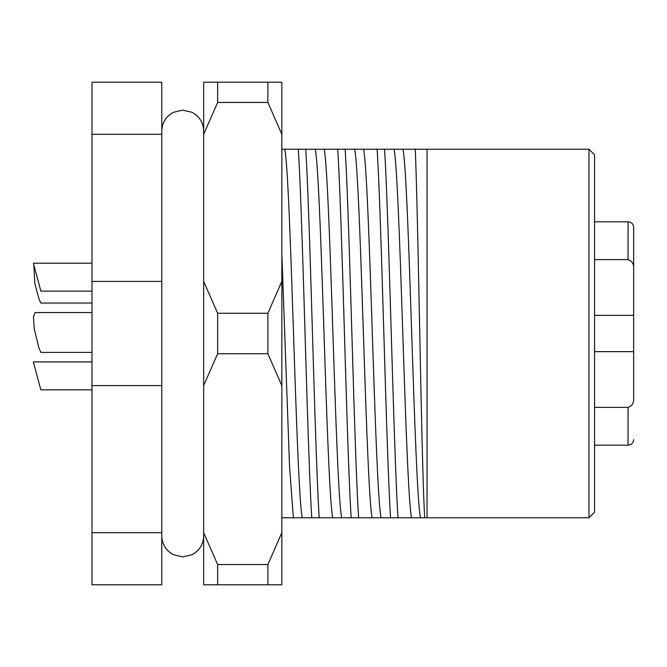 <?xml version="1.0" encoding="UTF-8"?>
<svg xmlns="http://www.w3.org/2000/svg" width="667" height="667" viewBox="0 0 667 667"><rect width="100%" height="100%" fill="white"/><g stroke="black" fill="none" stroke-linecap="round" stroke-linejoin="round"><path stroke-width="1" d="M588.978 149.225L594.564 154.802L594.564 512.198L588.978 517.775L588.978 149.225L427.038 149.225L427.038 517.775L397.999 517.775C393.572 449.083 388.961 217.917 384.542 149.225L415.258 149.225C418.317 220.185 421.477 467.417 424.712 517.775M588.978 517.775L427.038 517.775M381.074 517.775L358.604 517.775C354.177 449.083 349.566 217.917 345.139 149.225L377.113 149.225C381.541 217.917 386.151 449.083 390.579 517.775L381.074 517.775C378.072 503.527 375.246 421.377 372.319 333.5C369.385 245.623 366.567 163.473 363.565 149.225M341.671 517.775L319.201 517.775C314.774 449.083 310.163 217.917 305.736 149.225L337.719 149.225C342.138 217.917 346.748 449.083 351.175 517.775L341.671 517.775C338.669 503.527 335.851 421.377 332.916 333.5C329.982 245.623 327.163 163.473 324.162 149.225M281.849 149.225L298.316 149.225C302.743 217.917 307.354 449.083 311.781 517.775L281.849 517.775M415.258 149.225L427.038 149.225M311.781 517.775L319.201 517.775M305.736 149.225L298.316 149.225M351.175 517.775L358.604 517.775M345.139 149.225L337.719 149.225M390.579 517.775L397.999 517.775M384.542 149.225L377.113 149.225M161.789 385.601L91.988 385.601L91.988 584.792L161.789 584.792L161.789 82.208L91.988 82.208L91.988 281.399L161.789 281.399M91.988 385.601L91.988 281.399M161.789 134.317L91.988 134.317M91.988 532.683L161.789 532.683M633.65 227.397L633.65 268.376L633.65 227.397A5.586 5.586 0 0 0 628.064 221.819L594.564 221.819L594.564 175.563M594.564 173.754L594.564 173.262M633.65 366.108L633.65 268.376C633.892 263.882 632.033 260.972 628.064 259.63L628.064 221.819M594.564 407.37L628.064 407.37C632.024 406.045 633.883 403.126 633.65 398.624L633.65 351.651L594.564 351.651M594.564 315.349L633.65 315.349L633.65 300.892M633.65 439.603A5.586 5.586 0 0 1 628.064 445.181L628.064 407.37M594.564 445.181L628.064 445.181M594.564 259.63L628.064 259.63M38.961 382.858L33.35 361.914L40.829 389.836L91.988 389.836M33.8 264.707L34.884 283.55L38.961 298.949L40.829 303.035L91.988 303.035M281.849 134.317L267.884 102.46L267.884 82.208L281.849 82.208L281.849 584.792L217.625 584.792L217.625 564.54L267.884 564.54L267.884 584.792M267.884 82.208L217.625 82.208L217.625 102.46L267.884 102.46M217.625 584.792L203.668 584.792L203.668 82.208L217.625 82.208M267.884 353.743L217.625 353.743L217.625 313.257L267.884 313.257L267.884 353.743L281.849 385.601M217.625 564.54L203.668 532.683M203.668 385.601L217.625 353.743M217.625 313.257L203.668 281.399M203.668 134.317L217.625 102.46M281.849 532.683L267.884 564.54M281.849 281.399L267.884 313.257M91.988 312.556L35.043 312.556L33.442 317.008L34.284 329.023L39.011 348.307L40.879 352.393L91.988 352.393M39.011 284.142L33.4 263.198L40.879 291.12L91.988 291.12M372.153 517.775C369.151 503.527 366.333 421.377 363.398 333.5C360.463 245.623 357.645 163.473 354.644 149.225M332.758 517.775C329.756 503.527 326.93 421.377 324.004 333.5C321.069 245.623 318.251 163.473 315.249 149.225M302.268 517.775C299.266 503.527 296.448 421.377 293.513 333.5C290.587 245.623 287.76 163.473 284.759 149.225M293.355 517.775L289.528 465.908L281.849 254.06M420.468 517.775C417.467 503.527 414.649 421.377 411.714 333.5C408.779 245.623 405.961 163.473 402.96 149.225M411.556 517.775C408.554 503.527 405.736 421.377 402.801 333.5C399.867 245.623 397.048 163.473 394.047 149.225M33.35 361.914L91.988 361.914M203.668 535.926C203.335 544.422 199.425 550.692 191.938 554.736L182.725 556.87L173.512 554.736C166.033 550.692 162.123 544.422 161.789 535.926M203.668 131.074L203.668 131.074C203.335 122.578 199.425 116.308 191.938 112.264L182.725 110.13L173.512 112.264C166.033 116.308 162.123 122.578 161.789 131.074M33.4 263.198L91.988 263.198"/></g></svg>
